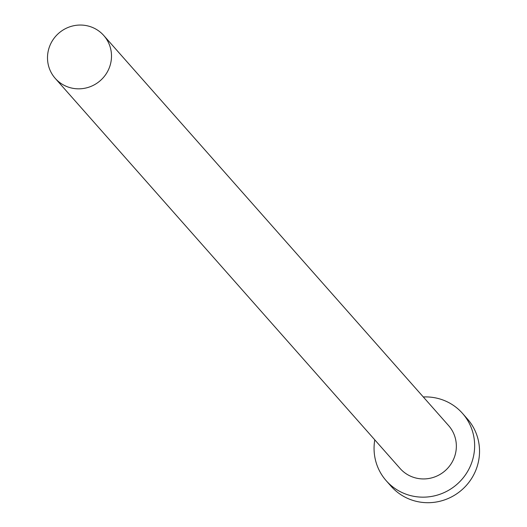 <?xml version="1.0" encoding="UTF-8"?>
<svg xmlns="http://www.w3.org/2000/svg" width="527" height="527" viewBox="0 0 527 527"><rect width="100%" height="100%" fill="white"/><g stroke="black" fill="none" stroke-linecap="round" stroke-linejoin="round"><path stroke-width="0.79" d="M69.623 87.528A32.378 31.521 -41.5 0 0 106.144 73.899A32.378 31.521 -41.5 0 0 103.76 35.5A32.378 31.521 -41.5 0 0 89.379 26.35A32.378 31.521 -41.5 0 0 52.858 39.986A32.378 31.521 -41.5 0 0 55.243 78.385A32.378 31.521 -41.5 0 0 69.623 87.528M55.243 78.385L400.092 468.483A32.378 31.521 -41.5 0 0 414.472 477.633A32.378 31.521 -41.5 0 0 450.993 463.997A32.378 31.521 -41.5 0 0 448.609 425.599L103.76 35.5M374.789 439.854A50.875 49.531 -41.5 0 0 386.232 480.736A50.875 49.531 -41.5 0 0 408.827 495.11A50.875 49.531 -41.5 0 0 466.224 473.687A50.875 49.531 -41.5 0 0 462.469 413.346A50.875 49.531 -41.5 0 0 439.874 398.972A50.875 49.531 -41.5 0 0 423.3 396.969M386.232 480.736L391.133 486.276A50.875 49.531 -41.5 0 0 413.721 500.65A50.875 49.531 -41.5 0 0 471.118 479.221A50.875 49.531 -41.5 0 0 467.363 418.886L462.469 413.346"/></g></svg>
